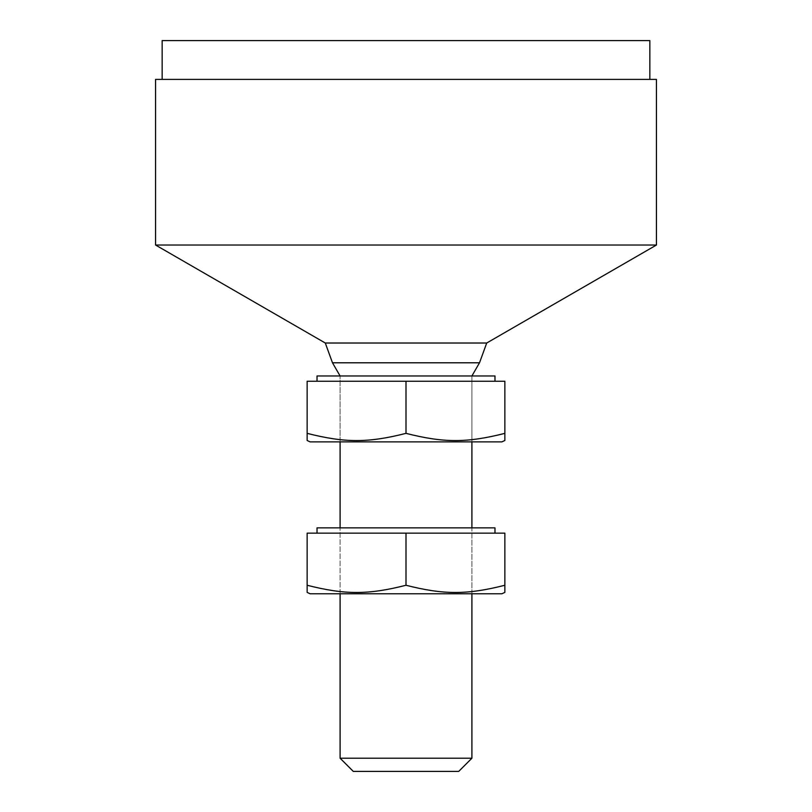 <?xml version="1.0" encoding="UTF-8"?>
<svg xmlns="http://www.w3.org/2000/svg" width="812" height="812" viewBox="0 0 812 812"><rect width="100%" height="100%" fill="white"/><g stroke="black" fill="none" stroke-linecap="round" stroke-linejoin="round"><path stroke-width="0.61" stroke-dasharray="4.06 3.04" d="M471.904 527.871L340.096 527.871L471.904 527.871L471.904 593.785L340.096 593.785L340.096 527.871L340.096 593.785L471.904 593.785L471.904 527.871L471.904 593.785M310.113 593.785L501.887 593.785M307.139 592.395L307.139 585.259C344.948 594.871 368.201 594.871 406 585.259C443.799 594.871 467.052 594.871 504.861 585.259L504.861 592.395M317.025 533.149L494.975 533.149L317.025 533.149M317.025 527.871L494.975 527.871M406 585.259L406 533.149L307.139 533.149L307.139 585.259M406 533.149L504.861 533.149L504.861 585.259M471.904 375.966L340.096 375.966L471.904 375.966L340.096 375.966L471.904 375.966L340.096 375.966L471.904 375.966L471.904 441.88L340.096 441.88L340.096 375.966L340.096 441.88L471.904 441.88L471.904 375.966L471.904 441.88M310.113 441.88L501.887 441.88M307.139 440.49L307.139 433.354C344.948 442.966 368.201 442.966 406 433.354C443.799 442.966 467.052 442.966 504.861 433.354L504.861 440.49M317.025 381.244L494.975 381.244L317.025 381.244M317.025 375.966L494.975 375.966M406 433.354L406 381.244L307.139 381.244L307.139 433.354M406 381.244L504.861 381.244L504.861 433.354M649.844 40.6L162.156 40.6M458.719 771.4L353.281 771.4M340.096 758.215L471.904 758.215L340.096 758.215M340.096 593.785L340.096 527.871M340.096 441.88L340.096 375.966M332.484 362.791L479.516 362.791L332.484 362.791M325.287 343.019L486.713 343.019L325.287 343.019M155.559 245.031L656.441 245.031L155.559 245.031M155.559 79.403L656.441 79.403M649.844 79.403L162.156 79.403L649.844 79.403"/><path stroke-width="1.22" d="M501.887 593.785L504.861 592.395L504.861 585.259C467.052 594.871 443.799 594.871 406 585.259C368.201 594.871 344.948 594.871 307.139 585.259L307.139 592.395L310.113 593.785L501.887 593.785M494.975 533.149L494.975 527.871L317.025 527.871L317.025 533.149M307.139 585.259L307.139 533.149L406 533.149L406 585.259M406 533.149L504.861 533.149L504.861 585.259M501.887 441.88L504.861 440.49L504.861 433.354C467.052 442.966 443.799 442.966 406 433.354C368.201 442.966 344.948 442.966 307.139 433.354L307.139 440.49L310.113 441.88L501.887 441.88M494.975 381.244L494.975 375.966L317.025 375.966L317.025 381.244M307.139 433.354L307.139 381.244L406 381.244L406 433.354M406 381.244L504.861 381.244L504.861 433.354M458.719 771.4L471.904 758.215L340.096 758.215L340.096 593.785L340.096 758.215L353.281 771.4L340.096 758.215L471.904 758.215L471.904 593.785L471.904 758.215L458.719 771.4L353.281 771.4M471.904 527.871L471.904 441.88L471.904 527.871M340.096 527.871L340.096 441.88L340.096 527.871M656.441 79.403L656.441 245.031L155.559 245.031L325.287 343.019L486.713 343.019L656.441 245.031L486.713 343.019L325.287 343.019L332.484 362.791L340.096 375.966L332.484 362.791L479.516 362.791L486.713 343.019L479.516 362.791L471.904 375.966L479.516 362.791L332.484 362.791L325.287 343.019L155.559 245.031L155.559 79.403L656.441 79.403L656.441 245.031L155.559 245.031L155.559 79.403M649.844 40.6L649.844 79.403L649.844 40.6L162.156 40.6L162.156 79.403L162.156 40.6"/></g></svg>
